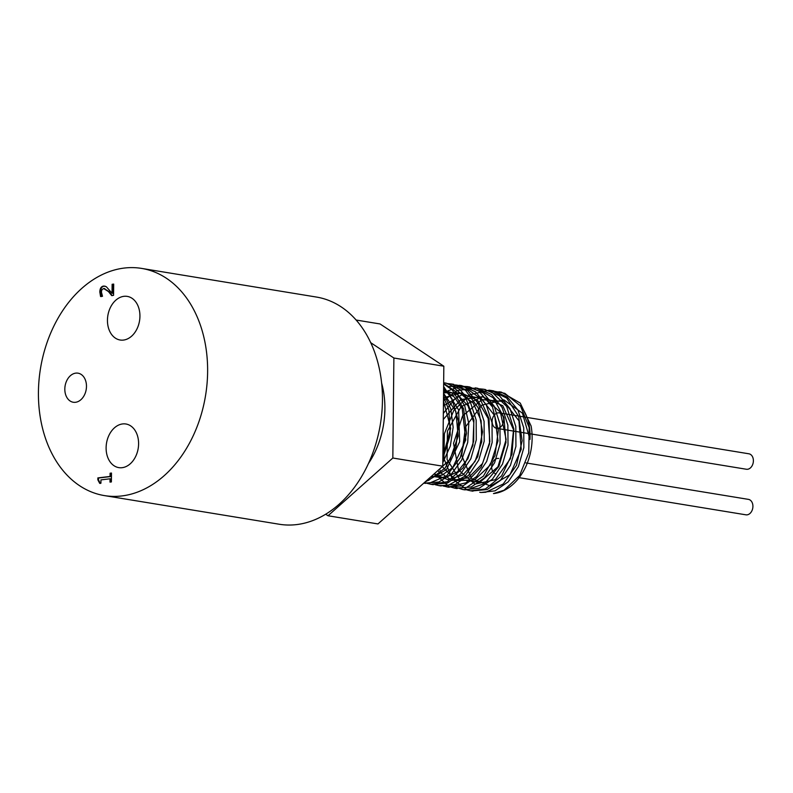 <?xml version="1.0" encoding="UTF-8"?>
<svg xmlns="http://www.w3.org/2000/svg" width="793" height="793" viewBox="0 0 793 793"><rect width="100%" height="100%" fill="white"/><g stroke="black" fill="none" stroke-linecap="round" stroke-linejoin="round"><path stroke-width="1.19" d="M443.515 396.589L448.878 409.971L450.265 434.951L442.871 458.255M443.604 387.995L451.851 398.592L458.523 421.499L456.044 446.677L445.16 468.019L428.696 480.32L425.98 481.173M443.644 383.921L452.198 389.898L463.647 408.831L466.532 433.434L460.307 457.73L446.647 475.81L429.043 483.284L423.789 483.115M432.126 484.473L447.48 483.066L460.674 473.986L470.814 458.83L476.286 439.887L476.167 420.022L470.398 402.259L459.791 389.284L445.884 383.059L450.523 384.724L465.838 398.096L473.917 420.072L472.915 445.309L463.251 467.662L447.43 481.698L430.986 484.315L427.08 483.343M447.48 383.604L451.504 383.981L465.56 390.315L478.189 407.84L482.56 431.907L477.753 456.669L465.094 476.117L447.837 485.504L438.916 485.603L435 484.642M455.42 384.912L463.449 386.231L479.636 397.838L489.063 418.744L489.559 443.862L481.182 467.087L466.115 482.768L448.194 487.1L442.94 485.94M443.555 392.466L460.317 386.28L467.355 386.578L478.774 391.018L492.512 407.017L498.331 430.401L494.981 455.479L483.413 476.147L466.621 487.388L454.776 488.21L448.858 486.486L434.534 473.55M443.475 400.752L457.075 390.582L476.296 388.055L493.256 397.818L503.971 417.514L505.974 442.365L498.926 466.304L484.721 483.532L466.958 489.846L462.706 489.509L454.984 486.922M442.524 474.928L441.077 472.42M440.085 470.418L439.5 469.129M443.337 413.411L455.41 398.155M457.611 396.361L458.681 395.578M479.22 388.808L483.215 389.175L491.858 392.02L506.618 406.393L513.864 428.934L511.991 454.161L501.602 475.929L485.385 488.954L470.636 490.808L467.464 490.074L452.367 479.051L443.931 458.582L444.387 433.712L453.755 410.536L469.922 394.745L489.073 390.206L491.145 390.473L506.697 398.066L518.642 416.434L522.141 440.839L516.491 465.342L503.228 483.998L485.742 492.255L480.885 492.483L495.05 490.857L508.254 481.787L518.394 466.631L523.856 447.678L523.737 427.824L517.968 410.06L507.371 397.075L493.464 390.85L491.145 390.473M495.08 391.405L504.834 393.338L520.525 405.996L529.159 427.546L528.772 452.753L519.623 475.483L504.1 490.203L493.454 493.573A51.168 37.172 99.3 0 0 531.102 425.99L520.238 403.072L501.394 392.158L496.2 391.782M520.287 405.659L521.923 407.562C527.93 416.285 530.616 426.931 529.982 439.491L522.428 413.153L503.793 399.831L481.777 405.213L465.521 426.921L461.695 455.519L471.587 478.566L490.55 486.04L510.028 474.65L521.229 449.274L518.939 420.805L503.793 401.506L481.966 399.642L462.537 415.988L453.527 443.396L458.483 469.962L474.888 484.126L495.278 479.735L510.484 458.602L513.557 429.806L502.802 405.748L482.511 396.768L461.08 406.68L447.421 431.144L447.074 459.524L459.811 479.487L479.775 482.352L497.954 466.799L506.132 439.51L500.413 412.221L482.887 396.669L460.783 399.523L443.277 419.477M442.266 466.661L456.282 480.598L474.482 480.003L490.312 465.035L498.024 440.829L494.703 415.72L481.222 398.354L462.002 394.696L443.416 405.966M437.667 470.764L451.851 480.419L468.445 477.753L482.521 463.499L489.856 441.681L488.171 418.516L477.743 400.574L461.357 392.941L443.505 397.779M433.999 474.026L447.876 479.646L462.775 475.086L475.066 461.397L481.748 441.741L481.123 420.657L473.203 403.042L459.682 392.961L443.555 392.743M431.481 476.266L444.526 478.04L457.482 471.815L467.88 458.741L473.689 441.195L473.768 422.391L467.979 405.758L457.293 394.359L443.584 390.255M430.708 476.95L442.197 475.066L452.813 467.464L465.769 439.907L462.23 408.722L454.349 397.065L443.584 390.285M434.326 473.738L450.018 459.563L458.176 436.219L455.846 411.379L443.555 393.239M442.881 456.986L450.692 428.359L443.475 400.683M479.745 492.265L480.885 492.483M471.766 490.966L487.13 489.568L500.324 480.489L510.464 465.322L515.926 446.38L515.807 426.515L510.048 408.752L499.441 395.776L484.374 389.393M463.905 489.678L479.2 488.26L492.394 479.19L502.534 464.034L508.006 445.081L507.877 425.217L502.108 407.463L491.511 394.478L477.604 388.253L468.286 388.233M455.916 488.369L471.27 486.961L484.473 477.892L494.604 462.725L500.066 443.783L499.947 423.928L494.188 406.155L483.581 393.179L469.674 386.954L460.336 386.934M448.025 487.08L463.34 485.663L476.534 476.583L486.674 461.427L492.146 442.484L492.017 422.619L486.248 404.856L475.651 391.881L461.744 385.656L448.184 386.587M440.085 485.772L455.41 484.364L468.604 475.294L478.754 460.128L484.206 441.186L484.087 421.321L478.328 403.558L467.721 390.582L452.615 384.179M445.884 383.059L443.664 382.781M424.245 483.175L438.856 482.025L451.564 473.877L461.665 460.049L467.701 442.454L468.792 423.492L464.708 405.778L455.945 391.732L443.654 383.306M424.8 482.213L446.538 469.506L459.653 441.79L458.651 409.931L443.624 386.439M442.821 462.597L450.335 446.043L453.15 427.288L450.801 408.901L443.545 393.387M443.039 442.464L443.376 409.545M497.806 428.349A7.831 5.69 -80.7 0 0 503.605 420.716A7.831 5.69 -80.7 0 0 499.154 412.875A7.831 5.69 -80.7 0 0 492.275 419.675A7.831 5.69 -80.7 0 0 496.616 428.319A7.831 5.69 -80.7 0 0 497.806 428.349M498.678 458.453A7.831 5.69 -80.7 0 0 492.255 463.449A7.831 5.69 -80.7 0 0 493.702 472.608M494.624 473.332A7.831 5.69 -80.7 0 0 496.14 473.897M518.216 477.515L745.896 514.816A7.831 5.69 -80.7 0 0 747.075 514.845A7.831 5.69 -80.7 0 0 752.874 507.213A7.831 5.69 -80.7 0 0 748.423 499.372L525.918 462.914M496.616 428.319L746.372 469.248A7.831 5.69 -80.7 0 0 747.551 469.268A7.831 5.69 -80.7 0 0 753.35 461.635A7.831 5.69 -80.7 0 0 748.899 453.794L499.154 412.875M325.695 514.211L328.015 515.757L377.974 523.935L442.781 466.195L443.832 366.207L380.065 323.96L356.126 320.035M328.015 515.757L392.832 458.017L393.883 358.02L370.718 342.675M368.438 463.528A75.969 55.193 -80.7 0 0 381.621 383.059M392.832 458.017L442.781 466.195M393.883 358.02L443.832 366.207M104.408 495.595L279.235 524.242A115.104 83.632 -80.7 0 0 296.651 524.589A115.104 83.632 -80.7 0 0 381.869 412.32A115.104 83.632 -80.7 0 0 316.457 297.058L141.63 268.411A115.104 83.632 -80.7 0 0 40.493 368.477A115.104 83.632 -80.7 0 0 104.408 495.595A115.104 83.632 -80.7 0 0 121.825 495.942A115.104 83.632 -80.7 0 0 207.042 383.683A115.104 83.632 -80.7 0 0 141.63 268.411M112.13 284.281L113.696 284.092L113.577 295.333L111.654 295.561L108.443 291.546L103.655 288.523L101.95 289.633L101.375 291.933L102.505 296.285L100.572 296.513L99.809 291.943C99.948 288.414 101.207 286.451 103.586 286.055L106.282 286.679L112.031 293.232L112.13 284.281L112.755 284.38L112.656 293.331L112.031 293.232M104.815 288.612L103.655 288.523M110.098 473.213L111.476 473.044L111.387 481.936L109.999 482.104L110.039 478.794L100.969 479.884L100.929 483.195L99.69 483.343L97.846 479.805L97.866 477.911L110.058 476.444L110.098 473.213L110.723 473.312L110.683 476.543L98.491 478.02L98.471 479.874M98.54 479.904L97.846 479.805M123.916 296.324A22.105 16.058 99.3 0 1 127.267 296.394A22.105 16.058 99.3 0 1 139.538 320.798A22.105 16.058 99.3 0 1 120.12 340.009A22.105 16.058 99.3 0 1 107.561 317.874A22.105 16.058 99.3 0 1 123.916 296.324M122.588 423.938A22.105 16.058 99.3 0 1 125.928 423.997A22.105 16.058 99.3 0 1 138.2 448.402A22.105 16.058 99.3 0 1 118.781 467.622A22.105 16.058 99.3 0 1 106.222 445.488A22.105 16.058 99.3 0 1 122.588 423.938M75.801 373.126A14.73 10.706 99.3 0 1 78.031 373.176A14.73 10.706 99.3 0 1 86.209 389.442A14.73 10.706 99.3 0 1 73.263 402.249A14.73 10.706 99.3 0 1 64.897 387.499A14.73 10.706 99.3 0 1 75.801 373.126M113.696 284.261L112.755 284.38M105.072 286.134L104.21 286.164C101.831 286.551 100.572 288.513 100.433 292.042L101.197 296.612M104.279 288.632L109.067 291.655L112.279 295.66M111.476 473.223L110.723 473.312M110.058 476.444L110.683 476.543M97.866 477.911L98.491 478.02M98.471 479.904L100.314 483.452M110.039 478.794L110.663 478.893L110.623 482.025M103.586 286.055L104.21 286.164M99.809 291.943L100.433 292.042M108.443 291.546L109.067 291.655M423.779 483.125L425.375 483.393M431.382 484.374L433.305 484.692M438.916 485.613L441.235 485.99M446.846 486.912L449.165 487.289M454.776 488.21L457.095 488.587M462.706 489.509L465.025 489.886M470.864 490.847L472.955 491.184M451.504 383.981L453.814 384.357M459.434 385.279L461.744 385.656M467.364 386.578L469.674 386.954M475.285 387.876L477.604 388.253M483.215 389.175L485.534 389.551M499.075 391.772L501.394 392.148"/></g></svg>
